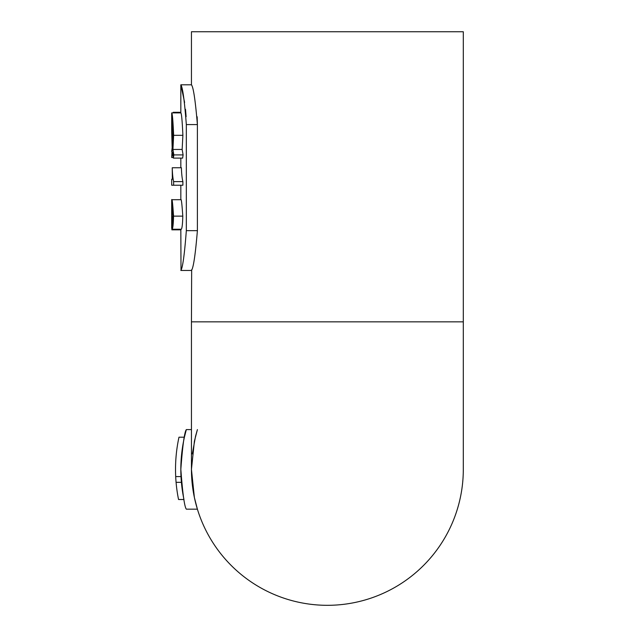 <?xml version="1.0" encoding="UTF-8"?>
<svg xmlns="http://www.w3.org/2000/svg" width="635" height="635" viewBox="0 0 635 635"><rect width="100%" height="100%" fill="white"/><g stroke="black" fill="none" stroke-linecap="round" stroke-linejoin="round"><path stroke-width="0.95" d="M191.445 429.601L186.333 429.601L184.412 437.205A146.542 146.542 0 0 0 183.959 499.507L178.546 499.507A151.844 151.844 0 0 1 176.078 482.322L181.404 482.322M182.491 491.363L181.626 484.648M180.911 474.091L180.832 469.384M186.333 429.601C184.475 431.951 182.642 445.198 180.832 469.344C182.634 493.538 184.468 506.809 186.333 509.167L197.398 509.167L194.381 497.507L191.445 469.384L194.389 441.246L197.398 429.601L195.54 436.269L192.326 453.922M172.244 167.751L181.412 167.751C181.57 173.688 182.062 178.316 182.888 181.618L182.888 185.237L171.696 185.237L171.696 179.205L172.347 179.205L172.244 167.751C172.395 173.688 172.855 178.308 173.633 181.618L173.633 185.237M181.007 269.804L180.832 229.243M186.333 230.672C184.475 254.841 182.642 268.105 180.832 270.462C182.634 268.145 184.468 254.881 186.333 230.672L186.333 124.579C184.475 100.409 182.642 87.154 180.832 84.796C182.634 87.114 184.468 100.37 186.333 124.579L197.398 124.579L197.398 230.672C195.374 254.841 193.389 268.105 191.445 270.462C193.381 268.145 195.366 254.889 197.398 230.672L186.333 230.672M186.118 116.705L185.507 109.299M184.61 102.441L180.832 84.796L180.832 112.895C181.554 113.363 182.237 120.841 182.888 135.318L182.15 149.447L183.102 154.908L182.65 158.107L173.403 158.107L172.593 152.44L171.696 157.504L172.18 148.495L171.696 131.802L172.458 145.661L172.863 135.318C172.506 124.436 172.109 118.975 171.696 118.928L171.696 131.802M171.696 228.29L171.696 199.715L180.832 199.7C181.316 198.35 181.967 203.827 182.793 216.13C182.626 223.639 182.15 228.005 181.348 229.243L172.18 229.243L172.863 215.733C172.387 208.01 172.006 204.637 171.704 205.597L171.871 229.838L180.832 229.838M463.304 469.384A135.93 135.93 0 0 1 327.374 605.314A135.93 135.93 0 0 1 191.445 469.384A135.93 135.93 0 0 0 327.374 605.314A135.93 135.93 0 0 0 463.304 469.384L463.304 31.75L191.445 31.75L191.445 84.796L180.832 84.796M463.304 321.85L191.445 321.85L191.659 269.7M197.398 124.579C195.374 100.409 193.389 87.146 191.445 84.796C193.381 87.106 195.366 100.37 197.398 124.579L197.16 116.761M183.102 154.908L173.823 154.908L173.403 158.107M173.307 157.504L171.696 157.504M180.832 112.3L173.212 112.3L173.117 112.895M180.832 112.895L171.696 112.895C172.371 113.363 173.022 120.841 173.633 135.318L172.934 149.447L173.823 154.908M182.888 135.318L173.633 135.318M182.15 149.447L172.934 149.447M182.888 181.618L173.633 181.618M172.863 216.575L171.879 216.575M182.793 216.13L173.538 216.13C173.379 223.631 172.934 228.005 172.18 229.243M171.696 199.7C172.148 198.35 172.76 203.827 173.538 216.13M181.007 476.591L175.697 476.591A151.844 151.844 0 0 0 176.078 482.322M184.412 437.205L178.975 437.205A151.844 151.844 0 0 0 175.697 476.591M172.133 147.923L171.696 151.471M180.832 199.715L180.832 185.237M180.832 167.751L180.832 158.107M191.445 321.85L191.445 469.384M191.445 270.462L180.832 270.462M171.696 118.943L171.696 112.911"/></g></svg>
